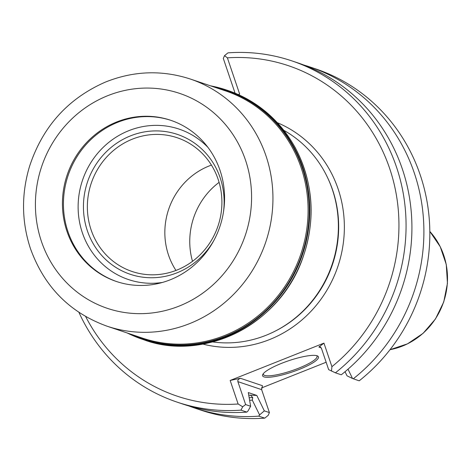 <?xml version="1.0" encoding="UTF-8"?>
<svg xmlns="http://www.w3.org/2000/svg" width="471" height="471" viewBox="0 0 471 471"><rect width="100%" height="100%" fill="white"/><g stroke="black" fill="none" stroke-linecap="round" stroke-linejoin="round"><path stroke-width="0.71" d="M323.948 343.129L331.92 366.673A174.347 165.239 108.6 0 0 389.664 168.477A174.347 165.239 108.6 0 0 227.387 57.845L224.532 55.637L227.97 52.858A180.016 170.614 108.6 0 1 291.914 60.894A180.016 170.614 108.6 0 1 404.301 200.098A180.016 170.614 108.6 0 1 335.417 372.82L328.652 369.647L321.452 348.369L320.127 346.803L318.867 347.039L323.948 343.129L230.166 380.45L238.132 404A174.347 165.239 108.6 0 1 85.651 316.547M227.387 57.845L239.651 94.07L238.338 94.594M331.466 371.089L331.92 366.673M235.076 93.187L223.307 58.422L224.532 55.637M238.132 404L242.683 406.779L240.975 410.135L246.833 412.107L247.993 411.012L250.637 406.261L248.311 392.578L256.789 395.428L264.325 410.871L269.412 412.578L261.64 389.635L262.447 385.702L240.387 378.272L238.456 379.302L237.82 380.415L237.873 381.628L245.638 404.577L242.683 406.779M230.166 380.45L240.387 378.272M335.417 372.82L341.275 374.792A180.016 170.614 108.6 0 0 410.153 202.071A180.016 170.614 108.6 0 0 297.772 62.861L291.914 60.894M245.638 404.577L250.637 406.261M269.412 412.578L268.187 415.363L264.749 418.142L258.809 416.14L259.592 414.916L252.309 400.15A164.609 156.013 108.6 0 1 249.618 400.262M252.309 400.15L252.739 397.577L250.448 395.169L256.789 395.428M261.429 387.992L326.144 362.24M263.995 376.888A29.485 5.893 -18.7 0 1 262.8 374.445A29.485 5.893 -18.7 0 1 288.641 360.745A29.485 5.893 -18.7 0 1 317.483 355.935A29.485 5.893 -18.7 0 1 298.761 369.594A29.485 5.893 -18.7 0 1 263.995 376.888M348.01 369.182L352.52 378.496L347.039 375.834L345.037 371.725M352.514 378.496L359.19 380.827A180.016 170.614 108.6 0 0 428.068 208.105A180.016 170.614 108.6 0 0 315.688 68.896L309.747 66.894A180.016 170.614 108.6 0 1 422.128 206.104A180.016 170.614 108.6 0 1 353.25 378.825M264.325 410.871L259.592 414.916M316.659 355.652A28.348 5.664 -18.7 0 1 317.024 356.188A28.348 5.664 -18.7 0 1 295.405 369.435A28.348 5.664 -18.7 0 1 264.661 375.428A28.348 5.664 -18.7 0 1 263.318 374.363A28.348 5.664 -18.7 0 1 263.283 373.715M258.809 416.14A180.016 170.614 108.6 0 1 194.864 408.11A180.016 170.614 108.6 0 1 188.912 405.973M264.749 418.142A180.016 170.614 108.6 0 1 200.805 410.106L194.864 408.11M303.718 64.998A180.016 170.614 108.6 0 1 309.747 66.894M246.833 412.107A180.016 170.614 108.6 0 1 182.883 404.077L177.031 402.104A180.016 170.614 108.6 0 1 78.951 312.397M240.975 410.135A180.016 170.614 108.6 0 1 177.031 402.104M212.609 341.917A113.399 107.476 -71.4 0 0 289.494 322.417A113.399 107.476 -71.4 0 0 333.28 192.374A113.399 107.476 -71.4 0 0 332.343 189.477A113.399 107.476 -71.4 0 0 283.848 130.343M213.911 240.387A73.806 69.949 108.6 0 1 146.41 277.56A73.806 69.949 108.6 0 1 87.359 230.761A73.806 69.949 108.6 0 1 146.793 131.544A73.806 69.949 108.6 0 1 223.478 211.985M162.477 282.435A79.375 75.23 108.6 0 1 82.348 232.756A79.375 75.23 108.6 0 1 113.953 138.574A79.375 75.23 108.6 0 1 207.946 147.388M192.509 261.323A70.874 67.17 108.6 0 1 219.097 182.365M175.971 270.442A69.314 65.693 108.6 0 1 168.53 255.123A69.314 65.693 108.6 0 1 211.438 165.103M91.115 229.889A70.573 66.888 108.6 0 1 107.547 156.089A70.573 66.888 108.6 0 1 178.091 138.056A70.573 66.888 108.6 0 1 218.026 225.956A70.573 66.888 108.6 0 1 133.058 271.808A70.573 66.888 108.6 0 1 91.115 229.889M333.28 192.374L333.468 192.98A112.545 106.67 108.6 0 1 290.012 322.046L289.494 322.417M220.039 170.408A85.045 80.606 -71.4 0 0 170.637 120.264A85.045 80.606 -71.4 0 0 67.106 175.147A85.045 80.606 -71.4 0 0 116.361 281.47A85.045 80.606 -71.4 0 0 200.664 258.891A85.045 80.606 -71.4 0 0 220.039 170.408M210.537 85.84A131.539 124.668 108.6 0 1 226.374 89.979A131.539 124.668 108.6 0 1 302.553 254.422A131.539 124.668 108.6 0 1 142.43 339.303A131.539 124.668 108.6 0 1 127.311 333.015M171.138 120.435A85.045 80.606 -71.4 0 0 68.112 175.483A85.045 80.606 -71.4 0 0 116.861 281.634M202.789 344.071A117.085 110.968 -71.4 0 0 314.157 307.804A117.085 110.968 -71.4 0 0 338.131 188.989A117.085 110.968 -71.4 0 0 277.331 122.684M249.188 397.73A162.042 153.581 -71.4 0 0 252.739 397.577M248.765 395.234A159.775 151.432 -71.4 0 0 250.448 395.169M318.867 347.039L321.222 347.833M237.873 381.628L261.64 389.635M390.006 349.706L407.556 343.818L423.07 333.344L435.422 319.044L443.747 301.958L447.45 283.318L446.261 264.461L440.244 246.739L429.829 231.438A70.638 66.953 108.6 0 1 443.617 301.917A70.638 66.953 108.6 0 1 390.006 349.7M275.612 330.913A112.545 106.67 -71.4 0 0 332.673 190.149A112.545 106.67 -71.4 0 0 327.363 177.208M41.448 241.482A113.399 107.476 108.6 0 1 163.678 89.419A113.399 107.476 108.6 0 1 225.374 271.702A113.399 107.476 108.6 0 1 41.448 241.482M227.634 90.403A131.539 124.668 108.6 0 1 303.813 254.846A131.539 124.668 108.6 0 1 143.684 339.726C200.929 361.339 276.342 327.857 301.522 261.47C316.129 222.041 314.057 184.143 295.305 147.788C279.697 119.87 257.142 100.741 227.634 90.403L226.374 89.979M214.034 87.017A131.068 124.226 108.6 0 1 301.993 254.234A131.068 124.226 108.6 0 1 130.808 334.192M225.391 90.838A130.408 123.596 108.6 0 1 300.91 253.869A130.408 123.596 108.6 0 1 142.165 338.019L107.029 326.185A130.408 123.596 108.6 0 0 265.774 242.035A130.408 123.596 108.6 0 0 190.255 79.01L225.391 90.838M142.43 339.303L143.684 339.726M190.255 79.01C161.794 69.785 133.464 70.833 105.245 82.154C67.759 98.645 42.496 126.805 29.461 166.64C21.254 194.317 21.589 221.658 30.474 248.664C44.268 286.827 69.785 312.667 107.029 326.185"/></g></svg>

